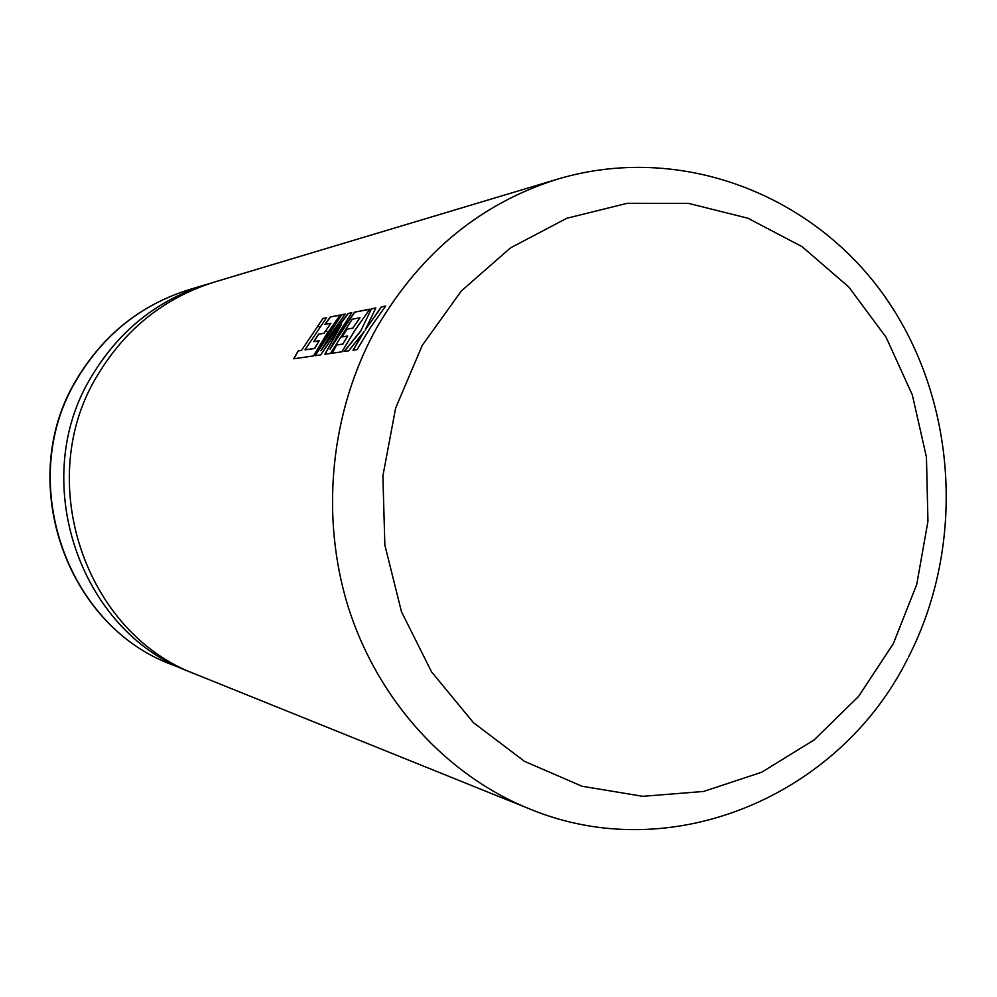 <?xml version="1.0" encoding="UTF-8"?>
<svg xmlns="http://www.w3.org/2000/svg" width="997" height="997" viewBox="0 0 997 997"><rect width="100%" height="100%" fill="white"/><g stroke="black" fill="none" stroke-linecap="round" stroke-linejoin="round"><path stroke-width="1.5" d="M192.807 673.025L189.268 671.629C79.037 631.3 27.592 479.308 91.998 375.682C119.578 330.132 157.937 299.661 207.102 284.27L210.753 283.21M97.893 374.66C125.821 328.512 164.667 297.654 214.417 282.064L557.934 179.036C481.464 202.927 421.295 252.079 377.452 326.48C330.294 410.203 319.451 516.434 348.838 608.88C378.648 701.19 446.781 775.33 528.946 808.654L196.347 674.495C84.782 633.681 32.689 479.669 97.893 374.66M322.941 318.442L301.518 350.371L298.203 350.882L293.654 358.795L313.482 355.929L325.894 335.366L340.176 315.027L330.294 316.984L324.86 324.386L330.929 323.24L324.062 333.197L318.591 334.169L313.756 341.647L319.202 340.737L314.491 348.452L305.007 349.822L326.555 317.731L322.941 318.442L301.518 350.371M341.784 314.716L327.452 335.092L315.027 355.705L320.673 354.882L341.36 324.623L324.81 354.284L330.468 353.461L352.203 319.227L359.967 317.756L352.788 328.138L346.831 329.197L341.797 336.986L347.704 336.014L342.781 344.04L336.55 345.012L331.802 353.274L341.871 351.816L354.857 330.368L369.787 309.157L354.571 312.173L339.965 332.936L329.982 349.187L338.781 333.148L351.742 312.734L348.103 313.457L332.013 334.307L320.847 350.732L330.792 334.518L345.186 314.03L341.784 314.716L315.214 355.68M371.407 308.846L360.889 330.692L344.065 351.505L348.676 350.832L364.304 331.291L352.975 350.209L357.063 349.623L370.336 327.701L385.627 306.029L381.365 306.864L365.189 329.957L375.844 307.961L371.407 308.846L360.889 330.692M317.569 326.007L319.663 327.166M325.72 330.73L328.001 332.163M385.515 306.166L381.49 306.964L365.189 329.957M375.769 308.098L371.532 308.933M361.026 330.78L344.289 351.467M353.175 350.184L364.304 331.291M341.36 324.623L324.997 354.259M352.788 328.138L359.967 317.756M352.926 328.225L346.831 329.197M346.968 329.272L341.996 336.961M342.781 344.04L347.704 336.014M342.918 344.127L336.55 345.012M336.687 345.087L332.001 353.25M369.688 309.307L354.571 312.173M354.695 312.273L329.982 349.187M351.642 312.871L348.103 313.457M348.227 313.557L320.847 350.732M345.087 314.167L341.909 314.803M319.202 340.737L314.616 348.526L305.007 349.822M326.455 317.856L323.065 318.529M301.655 350.445L298.203 350.882M298.327 350.956L293.841 358.77M340.077 315.164L330.294 316.984M330.418 317.071L325.072 324.349M324.062 333.197L330.929 323.24M324.199 333.285L318.591 334.169M318.716 334.244L313.955 341.61M893.337 643.651L916.754 584.392L927.945 521.281L926.45 457.149L912.317 394.862L886.084 337.26L848.821 287.036L802.062 246.645L747.837 218.206L688.615 203.4L627.238 203.301L566.795 218.268L510.464 247.904L461.362 290.95L422.317 345.286L395.622 408.097L382.885 475.955L384.867 545.085L401.43 611.597L431.551 671.866L473.401 722.638L524.509 761.359L582.011 786.234L642.778 796.316L703.658 791.444L761.683 772.226L814.125 739.936L858.654 696.342L893.337 643.651M171.945 664.65C64.581 625.194 14.93 478.473 77.255 378.312C103.987 334.219 141.312 304.658 189.218 289.629C141.524 304.571 104.311 334.082 77.579 378.162C15.179 478.448 65.004 625.493 171.945 664.65L189.268 671.629M908.566 656.961C966.267 543.963 957.108 399.261 884.738 296.396C812.43 193.68 679.854 142.745 557.934 179.036M189.218 289.629L207.102 284.27M907.756 658.543C839.599 795.706 671.38 868.188 528.946 808.654"/></g></svg>
